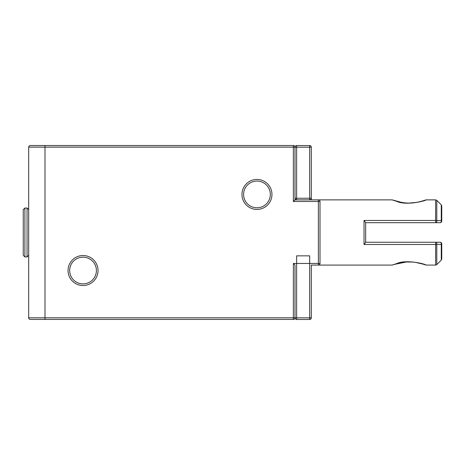 <?xml version="1.0" encoding="UTF-8"?>
<svg xmlns="http://www.w3.org/2000/svg" width="465" height="465" viewBox="0 0 465 465"><rect width="100%" height="100%" fill="white"/><g stroke="black" fill="none" stroke-linecap="round" stroke-linejoin="round"><path stroke-width="0.7" d="M296.635 319.484L296.635 317.857L295.002 317.857A1.633 1.633 0 0 0 296.635 319.484L309.678 319.484A1.633 1.633 0 0 0 311.306 317.857L311.306 265.085L318.374 265.085A1.633 1.633 0 0 0 320.007 263.457L320.007 201.496A1.633 1.633 0 0 0 318.374 199.869L295.002 199.869L295.002 147.143A1.633 1.633 0 0 0 293.374 145.516L293.374 147.143L295.002 147.143A1.633 1.633 0 0 0 293.374 145.516L30.318 145.516A1.633 1.633 0 0 0 28.685 147.143L293.374 147.143L293.374 201.496L295.002 199.869M44.448 319.438L40.1 319.438M28.685 147.143L28.685 317.804A1.633 1.633 0 0 0 30.318 319.438L293.374 319.438A1.633 1.633 0 0 0 295.002 317.804L295.002 265.085L293.374 263.457L318.374 263.457L318.374 201.496L293.374 201.496M44.448 145.516L40.1 145.516M256.959 181.065A13.363 13.363 0 0 0 243.59 194.428A13.363 13.363 0 0 0 256.959 207.797A13.363 13.363 0 0 0 270.322 194.428A13.363 13.363 0 0 0 256.959 181.065A13.363 13.363 0 0 0 243.59 194.428A13.363 13.363 0 0 0 256.959 207.797A13.363 13.363 0 0 0 270.322 194.428A13.363 13.363 0 0 0 256.959 181.065M83.037 257.157A13.363 13.363 0 0 0 69.669 270.52A13.363 13.363 0 0 0 83.037 283.888A13.363 13.363 0 0 0 96.4 270.52A13.363 13.363 0 0 0 83.037 257.157A13.363 13.363 0 0 0 69.669 270.52A13.363 13.363 0 0 0 83.037 283.888A13.363 13.363 0 0 0 96.4 270.52A13.363 13.363 0 0 0 83.037 257.157M24.883 208.018L24.883 256.936L23.25 255.302L23.25 209.651L24.883 208.018L27.057 208.018L28.685 209.651M296.635 199.869L296.635 198.235L295.002 198.235A1.633 1.633 0 0 0 296.635 199.869L309.678 199.869A1.633 1.633 0 0 0 311.306 198.235L311.306 147.196A1.633 1.633 0 0 0 309.678 145.562L309.678 147.196L311.306 147.196M311.306 199.869L311.306 198.235L296.635 198.235L296.635 145.562L309.678 145.562M295.002 317.857L295.002 265.085M295.002 198.235L295.002 147.196L309.678 147.196L309.678 199.869M296.635 145.562A1.633 1.633 0 0 0 295.002 147.196M364.031 220.462L364.031 244.491L365.659 242.358L365.659 222.596L364.031 220.462L435.641 220.462L435.641 199.869L426.12 199.869C425.615 200.927 406.195 205.733 396.982 201.461L392.158 199.869L318.374 199.869L318.374 201.496L320.007 201.496M320.007 263.457L318.374 263.457L318.374 265.085L392.164 265.085L396.982 263.492C406.241 259.191 425.731 264.074 426.114 265.085L435.641 265.085L435.641 244.491A1.633 0.599 0 0 0 436.792 244.317A1.633 1.192 -90 0 0 435.641 242.259L365.659 242.259L365.659 222.694L435.641 222.694A1.633 1.192 -90 0 0 436.792 220.637L441.273 220.567A1.633 1.209 90 0 1 440.117 222.694L435.641 222.694L435.641 220.462A1.633 0.599 180 0 1 436.792 220.637L436.792 200.345L441.273 204.821L441.75 205.978L441.75 221.061A1.633 0.703 180 0 0 441.273 220.567L441.273 204.821M436.792 264.608L441.273 260.127L441.273 244.387A1.633 0.703 -0 0 0 441.75 243.893L441.75 258.976L441.75 243.893A1.633 1.633 0 0 0 440.117 242.259A1.633 1.633 0 0 1 441.75 243.893A1.633 1.633 0 0 0 440.117 242.259A1.633 1.209 90 0 1 441.273 244.387L436.792 244.317L436.792 264.608L435.641 265.085M364.031 244.491L435.641 244.491L435.641 242.259L440.117 242.259M440.117 222.694A1.633 1.633 0 0 0 441.75 221.061A1.633 1.633 0 0 1 440.117 222.694M68.041 270.52A14.996 14.996 0 0 0 90.535 283.511A14.996 14.996 0 0 0 90.535 257.534A14.996 14.996 0 0 0 68.041 270.52M241.963 194.428A14.996 14.996 0 0 0 264.457 207.419A14.996 14.996 0 0 0 264.457 181.443A14.996 14.996 0 0 0 241.963 194.428M28.685 317.804L44.989 317.804L44.989 145.516M44.989 319.438L44.989 317.804L293.374 317.804L293.374 263.457M293.374 319.438A1.633 1.633 0 0 0 295.002 317.804L293.374 317.804L293.374 319.438M27.057 208.018L27.057 256.936L28.685 255.302M311.306 317.857L296.635 317.857L296.635 255.849L309.678 255.849L309.678 319.484M24.883 256.936L27.057 256.936M441.273 260.127L441.75 258.976M435.641 199.869L436.792 200.345M393.32 264.608L406.404 261.981L413.269 262.074C417.628 262.661 421.069 263.411 423.592 264.323L426.103 265.079M424.964 264.608L415.437 262.359C409.775 261.452 403.754 261.836 397.377 263.527L392.175 265.079M424.964 200.345L425.533 199.979M424.748 200.246L422.046 201.101M417.122 202.31L409.427 203.066M401.376 202.351L392.164 199.869M393.314 200.345L397.412 201.438C401.818 202.548 405.451 203.089 408.305 203.054C410.944 203.298 415.013 202.792 420.517 201.531L426.12 199.869"/></g></svg>
